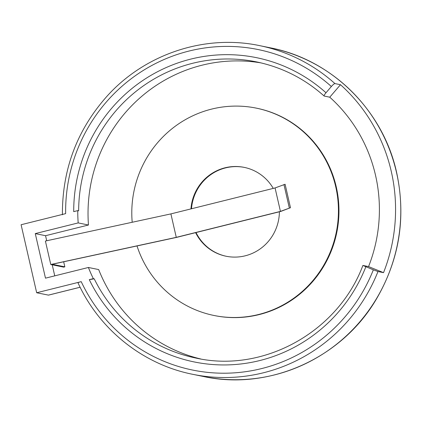 <?xml version="1.0" encoding="UTF-8"?>
<svg xmlns="http://www.w3.org/2000/svg" width="422" height="422" viewBox="0 0 422 422"><rect width="100%" height="100%" fill="white"/><g stroke="black" fill="none" stroke-linecap="round" stroke-linejoin="round"><path stroke-width="0.63" d="M329.756 97.192L324.207 96.058A4.141 0.791 -48.1 0 1 324.122 96.016A4.141 0.791 -48.1 0 1 325.995 92.756L331.36 86.515A163.567 159.569 -78.4 0 0 158.851 61.902A163.567 159.569 -78.4 0 0 65.642 213.637L21.1 224.736L36.677 292.752L81.219 281.653A163.567 159.569 -78.4 0 0 230.122 373.085A163.567 159.569 -78.4 0 0 373.343 269.827L362.899 265.449L368.554 266.588A151.155 147.457 101.6 0 0 329.756 97.192L340.485 84.711A167.708 163.604 101.6 0 1 383.529 272.659L368.554 266.588M80.133 287.25L48.488 295.131L36.677 292.752M365.858 266.788A155.291 151.493 101.6 0 1 230.771 364.787A155.291 151.493 101.6 0 1 89.285 279.644L93.331 278.636A151.155 147.457 101.6 0 1 88.393 267.474L98.674 269.574A151.155 147.457 -78.4 0 0 103.606 280.741A151.155 147.457 -78.4 0 0 200.666 358.953M325.995 92.756A155.291 151.493 101.6 0 0 163.024 69.002A155.291 151.493 101.6 0 0 73.708 211.628L77.754 210.625A151.155 147.457 101.6 0 0 78.191 222.911L35.274 233.598L45.481 278.161L88.393 267.474M78.086 282.84C77.785 282.666 78.83 282.276 81.219 281.653M331.36 86.515A4.141 0.791 -48.1 0 1 334.931 83.577L340.485 84.711M77.991 282.793C99.249 329.535 143.021 364.481 192.638 374.293A167.708 163.604 -78.4 0 0 377.98 271.525L383.529 272.659M77.754 210.625L78.645 210.805A151.155 147.457 101.6 0 1 256.539 61.897C282.017 67.23 304.547 78.603 324.122 96.016M261.218 62.936A151.155 147.457 -78.4 0 0 88.029 212.725A151.155 147.457 -78.4 0 0 88.467 225.01L78.191 222.911M93.331 278.636L94.222 278.821L89.285 279.644M46.71 240.756L45.555 235.703L88.467 225.01M45.555 235.703L35.274 233.598M54.749 275.851L52.217 264.789M377.98 271.525L373.343 269.827M64.835 266.846L63.685 267.137L50.777 264.494L176.269 237.349L280.44 211.401L290.478 207.719L280.699 211.454L176.533 237.401L52.186 264.262L64.835 266.846L63.675 261.777M137.008 245.936A105.806 103.221 -78.4 0 0 213.912 315.461L214.434 315.566A105.806 103.221 -78.4 0 0 336.25 186.846A105.806 103.221 -78.4 0 0 256.84 108.243L256.323 108.137A105.806 103.221 -78.4 0 0 132.202 222.267M50.777 264.494L45.402 241.041L170.899 213.896L275.07 187.948L285.103 184.266L290.478 207.719M213.912 315.461A105.806 103.221 -78.4 0 0 335.727 186.74A105.806 103.221 -78.4 0 0 256.323 108.137M283.959 184.551L289.328 208.009M275.07 187.948L280.44 211.401M170.899 213.896L176.269 237.349M279.396 211.781A45.344 44.236 101.6 0 1 226.028 256.228A45.344 44.236 101.6 0 1 195.608 232.649M190.955 208.901A45.344 44.236 101.6 0 1 244.201 167.376A45.344 44.236 101.6 0 1 273.256 188.402M226.287 256.281A45.344 44.236 101.6 0 1 196.024 232.548M191.493 208.763A45.344 44.236 101.6 0 1 244.465 167.428M48.356 295.136L80.122 287.224M192.638 374.293L203.425 376.498A167.708 163.604 -78.4 0 0 396.506 172.471A167.708 163.604 -78.4 0 0 270.644 47.886L259.857 45.681C205.24 34.018 145.332 53.763 107.257 95.947C77.147 129.696 62.198 169.301 62.409 214.761M334.931 83.577A167.708 163.604 -78.4 0 0 259.857 45.681M362.899 265.449C338.011 331.977 263.476 373.28 195.956 358.072A151.155 147.457 101.6 0 1 94.222 278.821M203.425 376.498C269.405 390.978 342.247 358.141 376.756 298.438C399.539 258.987 406.164 217.024 396.638 172.545C383.15 110.459 331.85 59.671 270.644 47.886"/></g></svg>
